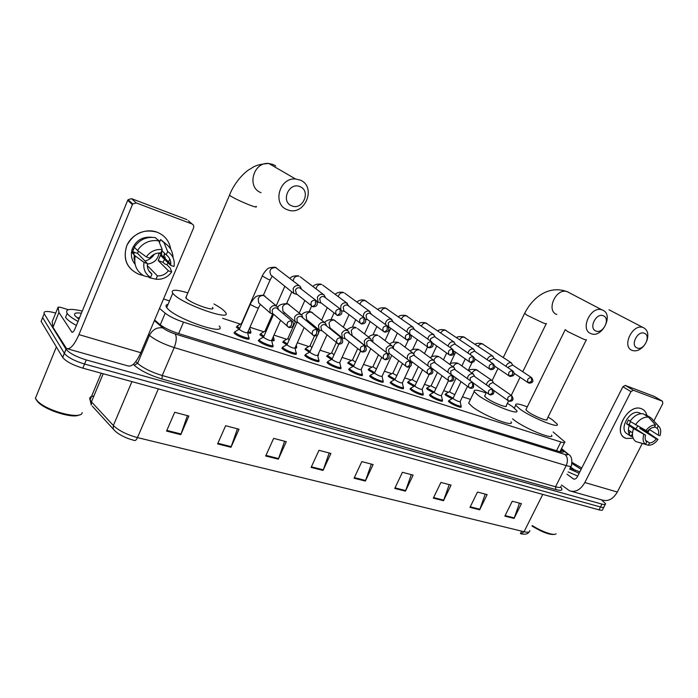 <?xml version="1.0" encoding="UTF-8"?>
<svg xmlns="http://www.w3.org/2000/svg" width="698" height="698" viewBox="0 0 698 698"><rect width="100%" height="100%" fill="white"/><g stroke="black" fill="none" stroke-linecap="round" stroke-linejoin="round"><path stroke-width="1.05" d="M460.802 406.297L461.099 406.681C462.442 408.67 452.749 404.988 449.32 402.196L448.317 401.184L449.05 400.652M442.061 400.259L442.366 400.643C443.788 402.72 433.772 398.951 430.361 396.115L429.418 395.147L430.169 394.588M422.831 394.056L423.136 394.449C424.637 396.604 414.289 392.747 410.904 389.877L410.014 388.961L410.782 388.367M403.078 387.695L403.392 388.088C404.971 390.33 394.274 386.378 390.915 383.464L390.095 382.609L390.88 381.981M382.303 382.207L382.801 381.143L383.115 381.553C384.79 383.891 373.709 379.843 370.385 376.885L369.626 376.082L370.429 375.419M361.451 375.533L361.948 374.442L362.271 374.835C364.042 377.269 352.569 373.116 349.279 370.123L348.59 369.373M340.013 368.657L340.519 367.558L340.86 367.933C342.727 370.455 330.826 366.197 327.589 363.169L326.961 362.48M318.497 361.581L318.838 360.831C320.818 363.457 308.464 359.086 305.27 356.015L304.712 355.395M295.839 354.314L296.188 353.528C298.282 356.259 285.438 351.766 282.315 348.651L281.826 348.101M272.517 346.836L272.883 346.007C275.091 348.852 261.741 344.236 258.688 341.078L258.26 340.589M248.514 339.141L248.889 338.268C251.228 341.226 237.32 336.471 234.354 333.278L233.996 332.859M433.284 392.677L427.455 389.397L426.539 388.472L427.255 387.957M413.984 386.395L408.452 383.228L407.588 382.356L408.33 381.806M394.178 379.948L388.952 376.903L388.149 376.074L388.899 375.489M373.84 373.317L368.928 370.402L368.186 369.626L368.954 369.015M452.077 398.794L445.978 395.408L445.01 394.44L445.708 393.951M352.935 366.494L347.683 363.012L349.183 361.739M340.179 361.573L339.882 362.218M331.454 359.479L326.62 356.207L328.156 354.898M317.913 355.273L318.401 354.191L318.428 355.256M309.371 352.263L304.974 349.218M296.38 348.101L296.711 347.377L295.123 348.04M286.66 344.829L282.716 342.037M273.721 340.746L274.061 339.987C274.515 340.772 273.756 340.964 271.792 340.563M263.286 337.178L259.822 334.656M250.408 333.182L250.756 332.388C251.271 333.295 250.259 333.443 247.729 332.824M258.426 307.966L247.659 332.484C246.438 333.251 243.715 332.309 239.493 329.657L236.273 327.057M159.528 308.446L165.199 313.184C169.544 316.508 175.652 319.501 183.53 322.153L560.878 441.982C563.905 442.916 565.232 442.898 564.865 441.93L553.13 431.957M470.452 399.422L462.46 396.804M448.474 392.224L443.71 390.671M430.064 386.203L424.454 384.371M411.174 380.017L404.692 377.897M391.787 373.674L384.389 371.249M371.894 367.165L363.527 364.426M351.46 360.473L342.081 357.402M330.468 353.607L320.024 350.187M308.891 346.548L297.339 342.762M286.712 339.289L273.991 335.119M263.905 331.82L249.954 327.257M240.435 324.134L222.549 318.288M169.509 300.925L163.533 298.971M601.484 499.829L605.567 503.72C605.794 504.68 604.59 504.811 601.964 504.113L86.255 359.924C76.169 356.791 69.442 353.249 66.074 349.27L44.183 313.742C43.206 310.959 47.054 310.723 55.727 313.044M605.183 504.48L604.11 506.574C604.328 507.542 603.124 507.682 600.498 506.984L84.545 364.042C74.459 360.936 67.741 357.385 64.391 353.38L42.639 317.564L43.494 315.444M154.633 320.033L159.685 324.369C164.013 327.755 170.129 330.756 178.042 333.374L559.412 451.597C562.431 452.505 563.757 452.452 563.417 451.466L561.209 449.224M604.11 506.574C604.328 507.542 603.124 507.682 600.498 506.984L84.545 364.042C74.459 360.936 67.741 357.385 64.391 353.38L42.639 317.564L44.183 313.742M158.333 388.882L137.471 437.594C136.459 439.792 135.464 440.77 134.487 440.517L128.511 438.676C120.963 435.761 115.868 432.481 113.207 428.842L113.364 425.501C118.773 430.657 126.8 434.688 137.471 437.594L524.05 531.736L521.031 533.848M114.507 430.457L92.328 406.175M603.718 507.333L602.653 509.418C602.863 510.395 601.65 510.543 599.024 509.854L82.844 368.151C72.758 365.071 66.048 361.512 62.707 357.489L41.095 321.385L42.639 317.564M265.694 456.003L273.651 438.361L286.276 441.686L278.336 459.179L265.694 456.003M217.593 443.911L225.646 425.71L239.013 429.235L230.986 447.278L217.593 443.911M166.56 431.085L174.701 412.282L188.896 416.025L180.782 434.662L166.56 431.085M394.745 488.443L402.432 472.293L413.129 475.111L405.468 491.139L394.745 488.443M433.327 498.145L440.918 482.44L451.074 485.11L443.509 500.71L433.327 498.145M469.981 507.359L477.476 492.073L487.134 494.612L479.666 509.793L469.981 507.359M504.846 516.127L512.245 501.234L521.432 503.651L514.06 518.44L504.846 516.127M311.107 467.424L318.977 450.306L330.904 453.447L323.052 470.426L311.107 467.424M354.061 478.217L361.834 461.596L373.125 464.571L365.368 481.062L354.061 478.217M521.659 531.152L520.438 533.586L521.615 533.83M371.345 464.1L365.368 481.062M329.177 452.993L323.052 470.426M519.495 503.145L514.06 518.44M485.223 494.114L479.666 509.793M449.207 484.621L443.509 500.71M411.296 474.631L405.468 491.139M187.404 415.633L180.782 434.662M237.433 428.816L230.986 447.278M284.61 441.249L278.336 459.179M641.427 408.74C644.245 409.831 646.043 412.038 646.828 415.345C646.147 412.431 644.647 410.363 642.335 409.133L641.427 408.74C627.554 402.816 611.509 434.435 626.254 438.449L624.719 437.751C612.312 431.521 628.601 403.121 641.427 408.74M633.138 438.222L626.254 438.449L633.138 438.222M561.55 485.014L569.577 490.807C575.51 492.579 580.588 489.822 584.819 482.527L630.966 391.622L622.878 386.762L577.281 476.891C576.225 478.732 574.943 479.421 573.451 478.959L567.003 474.186M571.409 491.322L602.06 499.986C608.054 501.783 613.141 499.131 617.32 492.038L642.247 443.535M647.927 432.498L649.437 429.558M653.947 420.781L662.795 403.566L662.481 401.245L654.506 396.543M622.878 386.762L625.234 385.409L633.339 390.252L662.411 401.21M633.339 390.252L630.966 391.622M625.234 385.409L654.218 396.377M629.718 432.664L628.61 432.481M654.602 426.748L657.088 428.302C658.694 429.855 659.087 432.132 658.249 435.124L649.288 429.462M638.321 442.279L648.346 445.263L649.541 442.942C652.011 442.811 654.27 441.459 656.303 438.885L639.813 428.38L640.336 427.621M649.541 442.942L645.58 440.377M637.85 426.181L635.555 428.773M639.987 413.818L640.537 413.713M628.881 434.95L627.284 433.912C618.227 429.436 629.997 408.801 639.333 412.841L640.773 413.609M629.142 425.754C627.65 430.718 628.366 434.313 631.306 436.547L628.628 434.802M630.163 421.095L628.453 420.004L626.542 423.756L633.531 428.572L645.537 435.177L629.116 424.646L630.512 421.636M656.303 438.885L657.996 439.47L642.553 428.912M630.015 421.322C633.845 415.929 638.173 413.382 643.006 413.687L648.512 417.09L655.518 424.986L654.314 427.324C651.827 427.429 649.559 428.781 647.491 431.373L630.015 421.322M645.537 435.177C644.716 438.196 645.126 440.464 646.758 442L645.563 444.321L635.939 441.598C632.318 438.972 631.515 434.627 633.531 428.572M635.468 424.794C639.324 419.358 643.669 416.793 648.512 417.09M657.996 439.47C655.134 443.335 651.915 445.272 648.346 445.263M645.563 444.321C643.015 442.27 642.439 439.025 643.818 434.584M645.772 430.779C648.678 426.853 651.932 424.925 655.518 424.986M630.093 435.482L632.632 436.547M657.088 428.302L658.284 425.972L651.269 418.085L645.763 414.682L645.484 415.223M651.269 418.085L658.912 426.504M658.284 425.972L659.383 427.045C660.927 429.279 661.119 432.167 659.942 435.709L658.249 435.124M630.364 431.399L628.357 430.108M632.501 432.76L631.175 431.905M639.813 428.38L642.335 429.253M631.393 435.735L632.423 433.728M630.373 431.381L629.09 433.894M626.542 423.756L629.116 424.646M572.186 462.477L581.766 468.026M572.037 463.551L581.12 469.3M579.82 471.874L570.083 468.079M575.518 470.478L570.571 467.102M579.148 473.209L569.585 469.056M577.7 476.053L568.146 471.909M556.027 533.708C554.744 536.169 541.587 531.684 532.295 525.559M554.587 534.336C550.059 535.148 542.547 532.391 532.033 526.074M573.503 469.649L570.31 467.608M644.446 333.312C637.763 330.032 629.989 345.484 637.056 347.944C643.722 351.111 651.435 335.886 644.446 333.312M643.957 345.78C640.153 350.099 636.244 351.652 632.231 350.44L632.126 350.405C621.412 346.784 632.519 323.366 643.05 327.519L643.573 327.711C647.683 330.032 648.808 334.307 646.933 340.528M526.17 409.141L525.856 409.778L528.028 411.759C534.049 416.183 548.776 422.081 546.9 419.332L586.241 339.987M548.043 417.029L552.45 419.864L557.083 424.026C560.817 429.436 531.632 417.753 519.888 409.054L515.735 405.259C515.002 403.13 518.858 403.653 527.295 406.847M551.577 435.081C555.189 440.708 526.004 429.157 514.382 420.283L512.524 418.826M603.386 315.836C596.249 312.346 588.327 328.357 595.865 330.992C602.967 334.351 610.829 318.585 603.386 315.836M590.936 333.6C579.576 329.735 590.735 305.558 601.964 309.86L602.601 310.095C614.048 314.388 602.121 338.591 591.058 333.644L590.936 333.6M484.953 395.426L484.595 396.167L486.541 397.982C492.544 402.545 508.336 408.758 506.198 405.739L508.519 400.992M507.385 403.296L512.454 406.585L516.633 410.441C520.883 416.392 489.595 404.081 477.903 395.112L474.195 391.63C473.323 389.301 477.292 389.754 486.122 393M511.049 421.845C515.168 428.022 483.871 415.877 472.31 406.707L468.663 403.13L469.414 401.568M300.07 186.698C289.085 181.471 280.299 201.687 291.72 205.805C302.609 210.822 311.334 190.99 300.07 186.698M287.21 209.662C272.046 204.479 279.322 177.283 295.568 179.002L300.131 180.067C317.04 186.549 304.886 216.354 288.073 209.976L287.21 209.662M186.392 296.292L186.13 298.229C190.982 303.639 216.991 312.599 212.462 307.373M213.937 303.962C218.64 306.562 222.043 308.856 224.137 310.846L225.245 312.076C234.275 322.363 182.745 304.642 173.392 293.998L172.755 293.265C170.565 289.382 175.599 289.251 187.849 292.872M219.207 325.983C228.054 336.619 176.481 319.335 167.319 308.324L166.691 307.565C165.435 305.768 165.888 304.694 168.052 304.363M454.799 394.667L450.14 392.276L449.713 391.473M453.011 398.174L446.685 394.745L445.708 393.689L446.327 393.367M512.873 365.211L511.198 362.803C509.278 362.367 507.682 363.239 506.408 365.42L506.05 366.38M512.672 365.08L508.755 366.729L508.406 367.951M435.98 388.489L431.687 386.238L431.294 385.436M434.208 392.049L428.171 388.725L427.246 387.713L427.891 387.364M494.289 358.51L492.552 356.032C490.581 355.579 488.958 356.46 487.666 358.676L487.283 359.81M494.027 358.336L490.022 359.985L489.664 361.424M416.662 382.146L412.754 380.035L412.405 379.241M414.917 385.758L409.176 382.548L408.304 381.57L408.976 381.204M475.207 351.626L473.401 349.07C471.377 348.607 469.719 349.497 468.419 351.74L467.992 353.066M474.876 351.399L474.378 351.129L470.775 353.066L470.426 354.741M396.822 375.62L393.332 373.666L393.018 372.889M395.103 379.293L389.685 376.205L388.856 375.271L389.571 374.887M455.593 344.55L453.717 341.915C451.641 341.435 449.948 342.334 448.64 344.611L448.186 346.173M455.183 344.271L454.668 343.992L450.987 345.938L450.681 347.909M376.449 368.902L373.386 367.131L373.107 366.363M374.721 372.636L369.67 369.704L368.902 368.814L369.643 368.404M435.43 337.282L433.484 334.56C431.347 334.063 429.619 334.97 428.293 337.282L427.822 339.106M434.95 336.951L434.4 336.654L430.649 338.617L430.43 340.947M355.518 361.992L352.9 360.421L352.673 359.671M353.781 365.787L348.485 362.341L347.997 363.396M414.691 329.805L412.666 326.996C410.476 326.481 408.714 327.397 407.37 329.744L406.908 331.873M414.123 329.412L413.556 329.098C411.977 328.732 410.694 329.395 409.726 331.088L409.726 333.906M334.01 354.872L331.672 352.787M332.248 358.737L327.432 355.526L326.943 356.599M393.358 322.127L391.255 319.213C389.004 318.681 387.198 319.605 385.846 321.987L385.409 324.483M409.499 333.845C405.617 334.307 404.491 336.209 406.131 339.56L406.821 339.935L409.674 337.998L409.499 333.845L410.005 334.106L392.11 321.333C390.487 320.949 389.179 321.621 388.201 323.34L388.856 326.9L406.698 339.856M388.707 327.502L389.536 327.397M311.884 347.525L310.087 345.719M310.104 351.478L306.309 349.105L305.698 348.346L306.553 347.866M371.397 314.222L369.216 311.203C366.895 310.654 365.054 311.587 363.684 314.004L363.326 316.953M387.05 325.809C383.115 326.228 381.963 328.147 383.595 331.576L384.354 331.995L387.189 330.014L387.05 325.809L387.626 326.114L370.036 313.341C368.361 312.94 367.026 313.62 366.04 315.365L366.686 318.951L384.232 331.916M365.7 319.51L367.471 319.536M318.689 353.546L318.209 354.209M289.138 339.952L287.899 338.451M287.332 344.001L283.545 341.339L284.339 340.633M348.791 306.082L346.513 302.958C344.131 302.382 342.247 303.325 340.868 305.785L340.694 309.319M341.819 310.828L344.751 311.439M363.92 317.529C359.924 317.895 358.737 319.832 360.351 323.331L361.198 323.82L364.007 321.778L363.92 317.529L364.574 317.887L347.307 305.105C345.58 304.694 344.219 305.375 343.215 307.155L343.852 310.75L361.075 323.741M296.659 346.348L295.446 347.002M265.729 332.126L265.083 330.974M263.888 336.288L260.659 333.932L261.497 333.199M325.504 297.714L324.142 295.027L323.13 294.46C320.67 293.867 318.75 294.818 317.354 297.313L318.166 302.269L321.35 303.106M340.685 309.31L323.881 296.624C322.101 296.196 320.714 296.886 319.701 298.692L320.522 302.461M274 338.94C274.419 339.656 273.773 339.839 272.046 339.507M241.656 323.994L241.604 323.287M239.754 328.33L237.119 326.324L237.983 325.556M301.501 289.094L300.219 286.407L299.023 285.7C296.493 285.081 294.53 286.049 293.116 288.588L293.849 293.5L297.226 294.512M316.054 300.48L299.739 287.873C297.906 287.436 296.484 288.126 295.463 289.967L296.388 293.841M250.704 331.323C251.175 332.161 250.268 332.309 247.973 331.759M467.433 386.439L460.209 401.507C459.345 401.996 457.146 401.149 453.587 398.977L453.15 398.122M493.53 382.923L492.343 380.68C490.293 379.782 488.495 380.584 486.968 383.062L486.48 384.895M461.081 405.713C462.346 407.58 453.264 404.125 450.044 401.507L449.032 400.408L449.695 400.059M511.407 395.591C507.97 396.15 506.931 397.904 508.301 400.853L508.921 401.184L511.756 399.526L511.809 395.792L492.788 382.478L489.289 384.406L489.097 386.762M448.482 380.646L441.441 395.417C440.56 395.932 438.318 395.077 434.697 392.861L434.304 392.014M474.631 376.44L473.436 374.145C471.316 373.194 469.466 373.997 467.904 376.536L467.424 378.63M442.34 399.666C443.675 401.603 434.296 398.069 431.094 395.417L430.134 394.361L430.832 393.986M492.177 389.056C488.679 389.597 487.623 391.369 489.01 394.379L489.673 394.736L492.5 393.044L492.177 389.056L492.614 389.275L473.794 375.934L470.234 377.88L470.295 380.707M429.165 374.407L422.194 389.17C421.278 389.711 418.992 388.847 415.319 386.587L414.961 385.75M455.209 369.783L454.005 367.445C451.815 366.433 449.922 367.218 448.317 369.818L447.863 372.217M423.11 393.463C424.515 395.478 414.821 391.857 411.646 389.17L410.738 388.149L411.471 387.756M472.406 382.338C468.847 382.853 467.773 384.642 469.178 387.722L469.876 388.097L472.694 386.369L472.406 382.338L472.886 382.583L454.285 369.216L450.646 371.179L451.152 374.46L469.693 387.983M409.979 366.607L402.423 382.748C401.481 383.315 399.143 382.443 395.408 380.14L395.094 379.319M435.255 362.943L434.043 360.561C431.792 359.47 429.837 360.255 428.188 362.916L427.795 365.691M430.971 368.064L431.521 367.968M403.365 387.093C404.849 389.187 394.824 385.479 391.665 382.757L390.819 381.78L391.587 381.361M452.068 375.428C448.456 375.917 447.357 377.723 448.762 380.864L449.521 381.274L452.321 379.503L452.068 375.428L452.601 375.707L434.235 362.306L430.518 364.286L431.024 367.602L449.338 381.16M391.761 355.387L382.111 376.152C381.143 376.746 378.761 375.873 374.957 373.517L374.686 372.706M414.743 355.919L413.53 353.485C411.201 352.316 409.185 353.092 407.492 355.823L407.222 359.051M409.874 361.075L410.913 360.988M383.08 380.541C384.65 382.722 374.268 378.927 371.144 376.161L370.35 375.236L371.153 374.791M431.137 368.317C427.473 368.771 426.347 370.594 427.761 373.805L428.572 374.259L431.355 372.435L431.137 368.317L431.73 368.631L414.193 355.509L413.609 355.195L409.822 357.202L410.328 360.543L428.389 374.145M370.778 348.686L361.241 369.382C360.238 370.001 357.804 369.111 353.938 366.712L353.712 365.918M393.637 348.695L392.433 346.225C390.034 344.952 387.957 345.719 386.203 348.529L386.221 352.385M385.191 359.706C389.144 359.505 390.13 357.559 388.149 353.877L387.407 353.458C383.647 353.825 382.452 355.675 383.83 359.016L367.104 345.78L366.625 342.404C367.602 340.685 368.919 340.005 370.577 340.371L388.001 353.764L389.711 353.799M362.236 373.814C363.902 376.082 353.144 372.191 350.056 369.39L349.314 368.509L350.16 368.038M409.595 360.997C405.878 361.407 404.718 363.248 406.123 366.529L407.004 367.026L409.778 365.159L409.595 360.997L410.25 361.363L392.398 347.892C390.784 347.534 389.501 348.206 388.533 349.907L389.152 353.363M349.192 341.837L339.795 362.41C338.757 363.065 336.27 362.166 332.335 359.723L332.152 358.938M371.929 341.27L370.743 338.766C368.265 337.37 366.11 338.12 364.295 341.017L364.949 345.667L367.898 346.409M340.816 366.895C342.578 369.259 331.419 365.263 328.374 362.428L327.694 361.59L328.584 361.093M326.978 334.831L317.738 355.247C316.656 355.928 314.117 355.02 310.113 352.525L309.982 351.757M349.585 333.627L348.433 331.096C345.868 329.561 343.634 330.285 341.732 333.286L342.352 337.928L345.44 338.792M318.794 359.784C320.652 362.245 309.074 358.135 306.082 355.265L305.454 354.479L306.378 353.956M365.141 345.99L348.101 332.623C346.4 332.248 345.048 332.929 344.062 334.682L344.812 338.286M304.101 327.667L295.045 347.874C293.928 348.59 291.328 347.665 287.253 345.126L287.166 344.367M326.568 325.774L325.486 323.235C322.825 321.516 320.504 322.214 318.506 325.329L319.056 329.927L322.31 330.957M296.144 352.464C298.107 355.02 286.067 350.806 283.135 347.892L282.568 347.168L283.536 346.609M341.566 337.972L324.963 324.649C323.2 324.256 321.83 324.954 320.827 326.734L321.665 330.424M280.544 320.356L271.697 340.292C270.527 341.034 267.866 340.101 263.722 337.5L263.678 336.768M302.862 317.695L301.859 315.164C299.119 313.219 296.685 313.873 294.573 317.119L295.027 321.647L298.474 322.877M272.831 344.934C274.899 347.595 262.387 343.259 259.525 340.31L259.01 339.638L260.022 339.054M317.232 329.692L301.108 316.43C299.302 316.028 297.898 316.726 296.894 318.532L297.235 321.822L297.837 322.336M248.828 337.178C251.018 339.943 237.992 335.485 235.2 332.492L234.746 331.89L239.493 328.941M278.423 309.397L277.551 306.911C274.724 304.668 272.168 305.253 269.899 308.664L270.231 313.044L273.921 314.554M234.746 331.89L235.811 331.271M292.096 321.132L276.53 307.958C274.663 307.539 273.223 308.246 272.211 310.087L272.464 313.271L273.311 314.013M156.989 232.155C164.789 235.339 169.352 241.011 170.687 249.177C169.352 241.011 164.789 235.339 156.989 232.155C145.708 227.914 131.337 234.336 126.678 245.879C122.778 259.307 127.001 268.843 139.33 274.497C126.678 268.73 122.534 259.01 126.905 245.347C133.789 233.149 143.814 228.761 156.989 232.155M169.44 259.787L168.541 261.907L169.44 259.787M168.07 262.823L166.901 264.743L168.07 262.823M143.125 275.413L139.33 274.497L143.125 275.413M58.929 312.39L52.978 327.318L58.929 312.39L58.108 307.164L60.176 307.225L68.308 309.703M52.978 327.318L66.502 348.538C70.158 349.715 74.302 345.074 78.944 334.612L132.393 204.636L127.699 200.343L75.035 328.723C73.875 331.349 72.836 332.518 71.911 332.222L58.981 312.529M52.917 327.17L52.202 321.726L58.108 307.164M67.636 348.86L127.778 365.865C131.843 367.157 136.189 362.768 140.813 352.699L193.695 227.627L193.643 225.28L188.233 220.699M127.699 200.343L128.083 199.672L131.512 198.66L136.25 202.935L192.255 224.041M136.25 202.935L132.777 203.964L132.393 204.636M131.512 198.66L186.951 219.634M154.363 254.203C152.129 257.702 148.988 259.961 144.948 261M161.814 250.608L161.552 255.075M161.814 250.599L166.237 254.875C169.335 257.152 170.853 260.232 170.801 264.114L170.678 265.38L160.427 255.32L158.219 260.59L168.401 270.78C165.548 274.366 161.884 276.068 157.399 275.902L147.287 265.528M159.031 252.946C157.984 259.516 154.084 263.225 147.339 264.071M135.107 264.298C131.381 259.743 130.456 254.552 132.341 248.706C136.189 240.269 142.671 236.465 151.806 237.285M134.766 262.143L134.025 254.648M134.365 247.267L132.69 251.699L134.269 253.348L132.062 252.58L135.238 255.922L144.024 262.387L147.409 263.547L137.654 253.426L138.256 251.044M168.401 270.78L171.691 271.915L170.242 268.049L166.831 264.673L164.711 263.931L163.035 262.274L164.519 259.333M134.295 247.197C139.469 239.623 146.484 236.439 155.349 237.634L158.708 240.819L162.233 249.596L160.819 252.964C156.3 252.746 152.592 254.447 149.695 258.077L146.31 256.899L137.489 250.486L134.295 247.197M148.709 276.984L149.407 277.734L156.003 279.226L157.399 275.902M148.779 270.693L151.981 274.061L150.576 277.403L144.032 275.919C136.546 271.443 133.606 264.769 135.238 255.922M137.489 250.486C142.715 242.843 149.782 239.623 158.708 240.819M171.691 271.915C167.764 277.324 162.538 279.767 156.003 279.226M150.576 277.403C145.201 273.921 143.02 268.913 144.024 262.387M146.31 256.899C150.332 251.393 155.637 248.959 162.233 249.596M151.981 274.061C148.456 271.505 146.929 268.006 147.409 263.547M164.492 253.191L163.698 256.471M156.841 239.056L159.929 241.316M164.623 253.322L164.091 256.611M157.835 239.999L159.763 241.726L160.671 239.554L165.784 243.829M165.243 257.012L164.876 258.321M166.237 254.875L167.642 251.524L164.065 242.747L160.671 239.554M164.065 242.747C169.597 246.019 172.589 250.861 173.052 257.257L173.069 257.623M167.642 251.524C172.929 255.102 175.032 260.101 173.968 266.523L170.678 265.38M134.697 259.743L133.894 257.841M134.705 259.604L134.033 259.194M158.219 260.59L163.035 262.274M132.69 251.699L137.654 253.426M78.01 321.464C72.426 318.393 68.805 315.705 67.156 313.393L67.113 313.323C65.08 308.996 70.132 308.254 82.268 311.09M78.944 319.187L74.965 315.697C73.552 313.236 75.698 312.407 81.396 313.228M79.528 317.764L77.164 317.895M76.37 325.469C70.786 322.397 67.174 319.693 65.533 317.372L65.49 317.302M82.172 412.597C81.814 420.083 47.298 411.427 37.561 401.132L35.354 398.305M79.092 414.961C73.011 418.8 45.963 410.511 38.12 402.24L36.017 399.535M79.441 317.991L77.469 317.817M79.188 318.593L77.888 318.454M556.524 450.707L560.878 441.982M178.653 333.557L183.53 322.153M160.252 324.832L165.199 313.184M560.73 487.169C563.347 490.275 561.716 491.087 555.844 489.595L161.98 378.997C149.861 375.297 140.603 370.708 134.217 365.246L133.274 364.347M601.964 504.113L599.024 509.854M66.031 349.192L62.654 357.411M86.255 359.924L82.844 368.151M154.371 320.644L162.817 327.912C165.731 330.189 169.841 332.204 175.146 333.958L564.952 454.468C567.832 455.27 568.381 454.869 566.601 453.255L568.434 454.346C571.392 455.846 572.404 459.493 571.488 465.287C571.924 466.63 570.161 466.735 566.2 465.592L555.538 486.776C559.526 487.85 561.323 487.658 560.948 486.201M564.952 454.468C567.753 457.129 568.163 460.837 566.2 465.592L174.203 347.578C163.472 344.114 155.209 340.048 149.416 335.38L137.593 363.335C143.273 368.169 151.492 372.235 162.241 375.533L555.538 486.776L555.844 489.595M162.817 327.912C156.989 327.057 152.522 329.543 149.416 335.38L148.482 334.56M135.787 361.625L137.593 363.335L134.217 365.246M175.146 333.958C176.873 336.82 176.559 341.357 174.203 347.578L162.241 375.533L161.98 378.997M566.601 453.255L561.384 448.893M560.86 451.999L561.942 449.844M542.765 494.411L524.05 531.736C528.116 532.661 530.026 532.269 529.773 530.567M93.881 396.019C90.356 396.342 89.091 397.642 90.068 399.91L91.325 405.093L91.447 401.83L113.364 425.501L131.939 381.632M101.219 373.203L90.068 399.91L91.447 401.83L103.191 373.744M354.34 477.624L365.612 480.468M395.016 487.867L405.704 490.563M433.598 497.587L443.745 500.143M470.251 506.818L479.892 509.243M505.108 515.595L514.286 517.907M311.387 466.814L323.305 469.815M265.973 455.375L278.581 458.551M217.881 443.265L231.247 446.633M166.857 430.413L181.044 433.99M584.819 482.527L617.32 492.038M572.962 478.68L574.463 479.125M608.996 309.781L643.05 327.519M565.267 329.604L567.535 331.48L582.874 338.853C585.753 339.996 586.931 340.284 586.39 339.699M568.757 292.392L567.212 291.677C556.175 287.41 545.635 310.645 556.795 314.493M524.687 313.254L526.685 315.042L542.381 322.598C545.627 323.881 546.935 324.195 546.307 323.532M275.754 166.002L273.18 164.519L268.782 163.472C253.165 161.718 246.438 187.605 261.035 192.665M229.773 194.568L229.904 195.597C233.795 198.092 239.842 201.024 248.026 204.409C254.814 207.062 257.492 207.699 256.061 206.32M531.702 377.67L531.274 377.444C527.793 378.054 526.798 379.834 528.29 382.774L531.667 381.335L531.274 377.444M483.339 344.358L482.536 343.957C480.774 343.652 479.317 344.446 478.156 346.339M512.829 370.917L512.384 370.682C508.833 371.275 507.821 373.072 509.348 376.082L512.751 374.617L512.384 370.682M465.086 337.623L464.249 337.204C462.39 336.881 460.881 337.727 459.72 339.734M490.816 369.591C492.378 370.001 497.02 368.204 493.303 363.885L492.963 363.728C489.342 364.304 488.312 366.127 489.874 369.198L490.24 369.373M492.963 363.728L493.294 367.706L489.874 369.198M446.354 330.704L445.481 330.267C443.509 329.945 441.947 330.843 440.804 332.972M470.81 362.524C472.467 362.96 477.066 360.997 473.357 356.757L472.991 356.573C469.3 357.132 468.253 358.973 469.841 362.114L470.251 362.306M472.991 356.573L473.288 360.596L470.382 362.393L469.841 362.114M427.124 323.61L426.216 323.157C424.122 322.816 422.508 323.785 421.383 326.045M450.227 355.256C453.822 355.587 454.695 353.65 452.845 349.419L452.435 349.218C448.683 349.742 447.61 351.609 449.224 354.82L449.678 355.038M452.435 349.218L452.697 353.284L449.809 355.125L449.224 354.82M407.379 316.316L406.437 315.845C404.194 315.505 402.537 316.534 401.437 318.951M429.043 347.77C433.179 347.587 434.077 345.623 431.739 341.872L431.285 341.645C427.464 342.142 426.365 344.027 428.005 347.307L428.502 347.56M431.285 341.645L431.504 345.754L428.633 347.639L410.817 334.935M387.085 308.83L386.107 308.341C383.717 307.993 381.998 309.101 380.951 311.683M366.232 301.126L365.22 300.62C362.655 300.271 360.875 301.475 359.898 304.249M335.145 294.312C337.282 292.427 339.978 291.79 343.259 292.383L343.748 292.689C340.973 292.34 339.141 293.657 338.268 296.641M312.861 286.442C314.798 284.435 317.573 283.702 321.193 284.234L321.656 284.531C318.637 284.199 316.77 285.639 316.037 288.867M337.701 315.496C341.88 315.121 342.919 313.097 340.825 309.415L340.066 308.987C336.035 309.293 334.804 311.238 336.366 314.815L337.204 315.304M340.066 308.987L340.109 313.289L337.326 315.383L320.303 302.286M289.914 278.38C291.415 276.452 294.277 275.614 298.491 275.85L298.936 276.138C295.612 275.832 293.701 277.429 293.204 280.936M313.062 306.797C317.136 306.562 318.236 304.529 316.342 300.707L315.452 300.175C311.404 300.402 310.121 302.347 311.596 306.003L312.573 306.605M315.452 300.175L315.444 304.52L312.687 306.684L296.004 293.535M272.264 276.172L270.3 279.488C270.641 279.977 269.917 279.915 268.137 279.322L262.308 275.954M299.852 286.128L275.544 267.5C270.405 267.936 268.843 270.449 270.85 275.038L271.4 275.483M477.833 370.49L476.978 370.08C475.102 369.792 473.576 370.682 472.406 372.723L472.188 373.264M493.547 390.313L508.729 401.071M449.643 364.295C450.236 363.073 452.81 362.655 457.356 363.03L458.211 363.518C456.283 363.222 454.73 364.112 453.552 366.188L453.272 366.912M473.453 383.115L489.481 394.614M430.212 357.751C431.783 356.172 434.409 355.692 438.108 356.303L438.929 356.783C436.957 356.477 435.369 357.376 434.182 359.479L433.851 360.421M410.241 351.042C411.602 349.41 414.298 348.86 418.338 349.384L419.132 349.864C417.107 349.541 415.493 350.448 414.289 352.586L413.897 353.825M389.72 344.158C391.02 342.43 393.785 341.811 398.017 342.282L398.785 342.753C396.7 342.421 395.059 343.337 393.846 345.501L393.402 347.56M368.614 337.108C370.385 335.101 373.221 334.394 377.129 334.979L377.871 335.441C375.733 335.092 374.058 336.017 372.828 338.216L372.88 342.003M389.03 353.267L406.829 366.912M387.407 353.458L387.547 357.673L384.79 359.583L383.83 359.016L384.615 359.47M346.906 329.884C349.916 327.345 352.83 326.542 355.648 327.475L356.355 327.92C354.165 327.563 352.455 328.496 351.216 330.73L352.176 335.52M362.297 352.028C366.188 351.966 367.218 350.012 365.377 346.182L364.548 345.693C360.744 346.007 359.514 347.866 360.849 351.269L361.739 351.809M364.548 345.693L364.644 349.951L361.913 351.914L344.515 338.05M348.127 330.852L334.229 320.19C331.978 319.815 330.233 320.757 328.985 323.026L330.032 327.92M338.696 344.123C342.517 344.097 343.599 342.151 341.924 338.268L340.982 337.692C337.16 337.937 335.886 339.795 337.151 343.268L338.155 343.905M340.982 337.692L341.025 341.994L338.321 344.018L321.237 330.075M325.006 322.851L311.456 312.233C309.144 311.84 307.356 312.791 306.099 315.095L306.666 319.614L307.268 320.112M314.362 335.965C318.236 335.755 319.37 333.819 317.764 330.137L316.683 329.43C312.852 329.604 311.526 331.445 312.687 334.979L313.83 335.747M316.683 329.43L316.674 333.792L313.995 335.86L297.235 321.822M301.161 314.58L288.004 304.031C285.63 303.63 283.798 304.59 282.533 306.928L283.004 311.369L283.85 312.093M289.251 327.554C293.012 327.502 294.207 325.582 292.855 321.787L291.607 320.914C287.812 320.993 286.416 322.816 287.41 326.376L288.736 327.345M291.607 320.914L291.546 325.32L288.893 327.449L272.464 313.271M260.424 304.407L258.609 307.548C258.958 308.106 258.199 308.106 256.332 307.53L250.451 304.607L250.425 303.962M276.539 306.038L263.853 295.594C261.401 295.167 259.543 296.144 258.26 298.517L258.6 302.81L259.787 303.848M78.944 334.612L140.813 352.699M71.641 331.951L72.575 332.222M461.099 406.681L460.855 407.196M442.366 400.643L442.104 401.193M423.136 394.449L422.866 395.024M403.392 388.088L403.104 388.699M383.115 381.553L382.809 382.19M362.271 374.835L361.965 375.515M340.86 367.933L340.537 368.64M559.944 451.763L564.516 442.637M66.074 349.27L62.707 357.489M568.181 454.136L561.532 448.578M563.042 452.199L563.417 451.466M521.074 533.857C522.968 534.127 527.287 535.008 529.04 531.998M573.451 478.959L573.904 479.098M662.481 401.245L654.296 396.403M640.886 413.67L640.057 413.155M525.856 409.778L565.118 329.901M515.735 405.259L514.365 408.051M503.284 357.507L524.512 313.603C532.888 296.877 549.047 284.985 567.212 291.677L601.964 309.86M484.595 396.167L486.384 392.477M492.151 380.541L498.023 368.387M474.195 391.63L468.663 403.13M511.25 395.391L520.089 377.278M522.776 371.764L546.141 323.863M185.755 297.793L229.468 195.274C234.886 180.913 246.952 169.954 250.844 168.733C254.36 165.714 260.337 163.96 268.782 163.472L295.568 179.002M172.755 293.265L166.691 307.565M512.489 364.958L531.553 377.574C533.961 381.082 533.167 382.94 529.18 383.141M511.573 362.977L481.89 343.599C478.671 342.997 476.385 343.215 475.033 344.254M449.582 391.735L456.091 378.098M461.893 365.944L465.252 358.903M449.556 391.657L445.708 393.689M528.133 382.67L514.103 373.256M468.245 370.455L472.023 362.559M528.29 382.774L528.735 383.001M493.852 358.214L512.69 370.821C515.394 373.945 514.592 375.821 510.264 376.458M492.963 356.216L463.62 336.846C459.563 336.375 457.234 336.645 456.614 337.64M431.163 385.715L437.463 372.409M443.431 359.81L446.659 352.996M431.128 385.628L427.246 387.713M427.307 387.852L426.836 388.847M509.2 375.978L494.69 366.118M449.992 364.077L455.637 352.193M509.348 376.082L509.828 376.327M473.846 349.279L444.879 329.927C441.546 329.281 439.155 329.596 437.707 330.852M412.265 379.538L418.329 366.633M424.48 353.546L427.56 346.993M412.221 379.45L408.304 381.57M408.365 381.719L407.894 382.731M489.734 369.102L474.701 358.755M431.547 356.94L436.73 345.964M493.303 363.885L474.701 351.286M454.215 342.151L425.64 322.816C422.054 322.223 419.611 322.589 418.294 323.907M392.869 373.203L398.68 360.753M405.023 347.142L408.295 340.127M392.826 373.107L388.856 375.271M388.926 375.428L388.454 376.458M469.719 362.026L454.11 351.129M412.579 349.707L417.299 339.603M473.357 356.757L455.026 344.166M434.025 334.831L405.87 315.513C402.1 314.973 399.596 315.4 398.357 316.779M372.959 366.694L378.473 354.776M385.026 340.598L390.732 328.278M372.915 366.598L368.902 368.814M368.972 368.972L368.492 370.01M449.119 354.741L432.847 343.215M393.061 342.343L397.337 333.121M452.845 349.419L434.802 336.846M413.277 327.301L385.575 308.019C381.789 307.478 379.223 307.966 377.871 309.476M352.516 360.011L357.69 348.712M364.487 333.906L370.158 321.542M352.464 359.915L348.398 362.175M372.994 334.848L376.824 326.516M431.739 341.872L414.01 329.325M410.005 334.106C412.309 337.806 411.384 339.795 407.231 340.066M391.936 319.562L364.705 300.306C362.166 299.407 359.531 299.966 356.809 301.99M331.506 353.153L336.314 342.57M339.254 336.096L339.481 335.598M343.355 327.083L349 314.676M331.454 353.048L327.345 355.352M352.342 327.205L355.718 319.797M387.626 326.114C389.885 329.831 388.926 331.829 384.755 332.126M309.921 346.103L314.475 335.991M317.293 329.735L317.712 328.81M321.63 320.112L327.222 307.687M309.86 345.999L305.698 348.346M305.794 348.529L305.305 349.619M331.088 319.405L334.002 312.966M344.725 293.16L369.984 311.613M364.574 317.887C366.703 321.726 365.708 323.741 361.59 323.942M287.724 338.853L295.28 321.909M299.259 313.001L304.808 300.568M287.663 338.739L283.449 341.148M283.545 341.339L283.056 342.439M309.231 311.404L311.64 306.038M296.275 345.144L296.493 346.138M296.353 347.019L295.865 348.127M322.746 285.081L347.395 303.429M264.9 331.393L272.377 314.466M276.216 305.768L284.836 286.267M264.839 331.28L260.555 333.74M260.659 333.932L260.171 335.057M316.796 301.204L318.166 302.269M286.677 303.342L291.781 291.843M273.337 336.593L273.834 338.722M273.686 339.647L273.197 340.772M300.157 276.774L323.977 294.905M276.705 268.076L275.125 267.221C270.353 267.282 267.578 268.093 266.802 269.646C265.528 270.353 261.951 275.937 262.16 276.286L241.412 323.724M241.342 323.61L237.006 326.123M271.348 275.44L293.849 293.5M263.39 295.228L270.161 279.819M249.727 327.763L250.521 331.096M250.373 332.065L249.875 333.199M511.809 395.792C513.998 399.335 513.178 401.176 509.357 401.315M492.343 380.68L476.106 369.582C472.241 369.085 469.728 369.451 468.567 370.69M453.011 398.41L461.003 381.701M452.976 398.322L449.032 400.408M449.093 400.556L448.613 401.568M460.2 401.743L460.968 405.547M460.855 406.192L460.366 407.204M492.614 389.275C496.051 393.82 491.488 395.164 490.101 394.859M434.156 392.32L442 375.803M434.121 392.232L430.134 394.361M430.204 394.518L429.715 395.539M458.996 363.876L473.436 374.145M441.441 395.661L442.218 399.492M442.104 400.181L441.616 401.202M472.886 382.583C474.474 386.858 473.61 388.734 470.304 388.228M414.813 386.073L422.482 369.783M414.769 385.977L410.738 388.149M410.808 388.315L410.319 389.353M439.784 357.175L454.005 367.445M422.194 389.432L422.979 393.279M422.857 394.004L422.369 395.042M452.601 375.707C454.756 379.346 453.866 381.248 449.94 381.396M394.937 379.66L402.414 363.649M394.894 379.555L390.819 381.78M390.897 381.946L390.4 383.001M411.419 363.545L412.169 361.939M420.048 350.291L434.043 360.561M402.423 383.028L403.226 386.893M403.095 387.66L402.598 388.707M431.73 368.631C433.842 372.304 432.926 374.224 428.982 374.381M374.521 373.064L381.78 357.393M374.477 372.968L370.35 375.236M370.437 375.411L369.94 376.475M399.78 343.233L413.53 353.485M382.111 376.449L382.932 380.34M410.25 361.363C412.291 365.063 411.34 366.991 407.405 367.148M353.546 366.293L360.552 351.033M353.493 366.188L349.314 368.509M349.41 368.692L348.913 369.774M378.962 335.991L392.433 346.225M361.25 369.687L362.088 373.605M331.978 359.33L338.879 344.158M341.662 338.041L341.889 337.553M352.132 335.485L364.949 345.667M331.916 359.226L327.694 361.59M327.79 361.782L327.283 362.881M357.559 328.549L370.559 338.617M339.804 362.742L340.659 366.677M335.345 320.731L333.548 319.754C329.84 319.178 326.847 320.094 324.561 322.485M309.79 352.176L317.494 335.092M318.663 332.501L319.605 330.398M329.971 327.877L342.352 337.928M309.729 352.062L305.454 354.479M305.55 354.68L305.052 355.797M317.747 355.596L318.628 359.557M318.48 360.482L317.974 361.599M307.225 321.342L307.818 320.574M312.617 312.791L310.802 311.797C306.553 311.404 303.473 312.434 301.571 314.885M286.965 344.812L296.807 322.781M307.19 320.05L319.056 329.927M286.904 344.69L282.568 347.168M282.673 347.377L282.166 348.511M295.062 348.241L295.961 352.237M295.812 353.205L295.306 354.34M283.597 313.838L284.461 312.617M289.216 304.625L287.384 303.613C282.088 303.735 278.886 304.93 277.778 307.216M263.478 337.23L273.485 314.589M283.763 312.015L295.027 321.647M263.408 337.108L259.01 339.638M259.124 339.847L258.609 341.008M271.714 340.676L272.648 344.699M272.49 345.711L271.976 346.862M265.118 296.205L263.259 295.184C258.199 295.437 255.389 296.301 254.822 297.776C253.54 298.508 250.015 304.075 250.233 304.38L239.283 329.421M259.682 303.761L270.231 313.044M234.868 332.108L234.354 333.278M247.677 332.885L248.636 336.933M248.479 337.989L247.965 339.158M128.083 199.672L132.777 203.964M170.801 264.114L159.362 252.929M133.283 249.683L132.341 248.706M67.156 313.393L65.533 317.372M56.381 346.923L35.38 398.349M38.12 402.24L37.561 401.132"/></g></svg>
